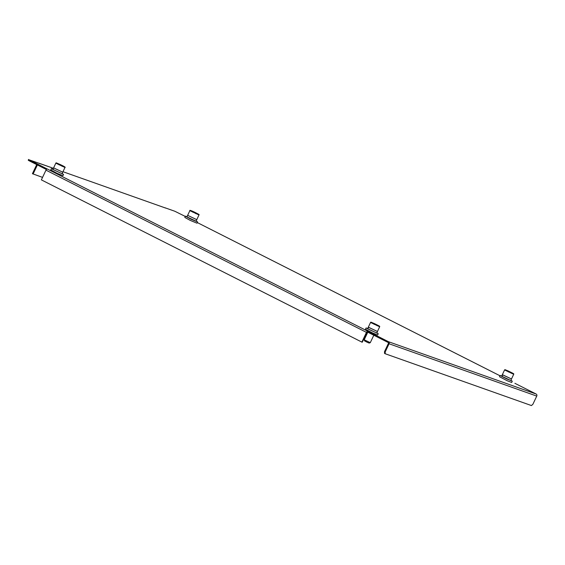 <?xml version="1.0" encoding="UTF-8"?>
<svg xmlns="http://www.w3.org/2000/svg" width="565" height="565" viewBox="0 0 565 565"><rect width="100%" height="100%" fill="white"/><g stroke="black" fill="none" stroke-linecap="round" stroke-linejoin="round"><path stroke-width="0.85" d="M165.051 207.864L62.962 171.704L165.517 208.026A1.568 1.391 109.5 0 1 165.658 208.09M38.865 163.158L53.385 168.299L29.21 159.86L388.494 341.719L536.178 394.045L514.885 383.31M367.497 331.09L367.137 331.853L388.134 342.475A0.727 0.65 -70.5 0 1 388.402 343.428L384.518 351.628L385.189 351.967L389.066 343.767A1.568 1.391 -70.5 0 0 388.494 341.719M29.21 159.86L28.85 160.622L46.387 169.493M28.85 160.622L28.25 160.206L28.61 159.443M185.278 216.43L174.832 211.254L165.086 207.8M367.42 331.252A1.568 0.72 116.8 0 0 366.459 332.375L361.861 342.1L41.372 179.875L45.97 170.157A1.568 0.72 -63.2 0 1 46.93 169.027L47.008 168.864M46.93 169.027A1.568 0.72 -63.2 0 1 47.319 168.977M536.178 394.045A1.568 1.391 109.5 0 1 536.75 396.093L532.873 404.293L531.425 405.557L385.203 353.747L384.532 353.408L384.518 351.628M385.189 351.967L385.203 353.747M367.349 331.959L362.229 342.228L361.861 342.1M42.552 177.389L32.424 173.702L36.725 164.606M33.095 174.041L37.389 164.945M189.868 210.653L187.644 215.364L196.768 219.679L198.993 214.968L189.868 210.653C189.381 209.926 191.111 210.512 195.059 212.405L194.148 212.511L195.052 212.405C201.564 215.788 198.032 213.923 198.993 214.968M196.161 213.478L196.571 213.217L197.92 214.043L197.34 214.206L197.92 214.043L195.617 213.542M193.251 212.087L193.251 211.628L196.571 213.217M197.884 214.029L191.281 210.872L191.521 211.423L191.281 210.872L193.251 211.628M192.63 211.706L192.7 212.15L192.63 211.706L195.942 213.28M196.175 221L197.573 221.918L196.973 223.182L190.236 220.385L184.804 217.433L185.405 216.162L187.015 216.67M197.573 221.918L190.829 219.121L185.405 216.162M187.644 215.343L196.782 219.651M187.615 215.35L186.916 216.911L196.069 221.183M187.305 216.014L187.622 215.378M62.757 172.198L62.044 173.716L52.997 169.521L53.583 167.883L62.757 172.198L64.961 167.48L55.829 163.165L53.597 167.89L62.743 172.163M61.726 165.785L62.079 165.496L63.894 166.527L63.322 166.689L63.894 166.527L61.988 166.23L62.376 166.004L59.042 164.443L59.064 164.86M58.802 164.415L58.746 163.935L62.079 165.496M63.845 166.506L57.227 163.405L57.475 163.956L57.227 163.405L58.746 163.935M62.143 173.512L63.534 174.423L62.941 175.694L57.164 173.349L50.772 169.938L51.366 168.674L52.962 169.168M63.534 174.423L51.366 168.674M53.626 167.847L52.863 169.38M370.287 342.673L369.171 343.068L367.299 342.319L364.616 340.914L364.213 339.798L370.287 342.673L373.811 335.229M367.801 332.185L364.213 339.798M368.324 327.142L377.441 331.486L379.666 326.775L370.541 322.46C371.721 322.424 368.825 321.252 374.517 323.646L376.022 324.882L374.524 323.646C380.584 326.634 379.722 326.21 379.666 326.775M376.092 324.91L376.403 324.593L378.557 325.772L376.996 325.652L377.427 325.44L374.143 323.936L374.115 324.331M373.211 323.583L373.112 323.088L376.403 324.593M377.413 325.433L371.989 322.756L372.222 323.293L371.989 322.756L373.112 323.088M376.848 332.806L378.246 333.724L377.646 334.989L372.646 333.004L365.477 329.24L366.078 327.968L367.667 328.47M378.246 333.724L366.078 327.968M367.645 328.774L368.288 327.156L367.893 328.887M368.359 327.255L377.469 331.5L376.749 333.018L367.886 328.936L368.387 327.262M504.58 369.955L502.349 374.659L511.48 378.974L513.705 374.27L504.58 369.955C505.569 369.828 503.274 368.931 508.168 370.958L510.442 372.547L508.175 370.965C514.454 374.009 513.875 373.762 513.705 374.27M509.87 372.271L510.139 371.94L512.526 373.211L511.961 373.387L512.526 373.211L511.233 373.225L511.692 373.027L508.479 371.572L508.408 371.947M507.045 370.993L506.925 370.485L510.139 371.94M508.479 371.572L506.092 370.301L506.318 370.831L506.092 370.301L506.925 370.485M510.887 380.294L512.278 381.213L511.685 382.477L507.236 380.746L499.517 376.728L500.11 375.464L501.706 375.958M512.278 381.213L500.11 375.464M502.363 374.637L502.101 376.481M502.327 374.652L501.777 376.332M502.49 374.814L511.502 378.988L510.788 380.506L507.201 379.094L502.094 376.537L502.518 374.828M499.969 375.767L197.277 222.554L499.969 375.76M389.066 343.767L536.75 396.093M45.97 170.157L366.459 332.375M64.961 167.48C65.83 167.395 64.297 166.435 60.349 164.599L60.78 165.34L60.349 164.599C53.541 161.682 57.27 163.25 55.829 163.165M192.651 211.713L191.33 210.9M196.797 219.693L196.076 221.212M59.057 164.45L57.27 163.426M370.541 322.46L368.316 327.17M378.486 325.751L377.399 325.426M374.15 323.936L372.017 322.77M512.427 373.183L511.65 373.006M511.678 373.02L506.12 370.308"/></g></svg>
